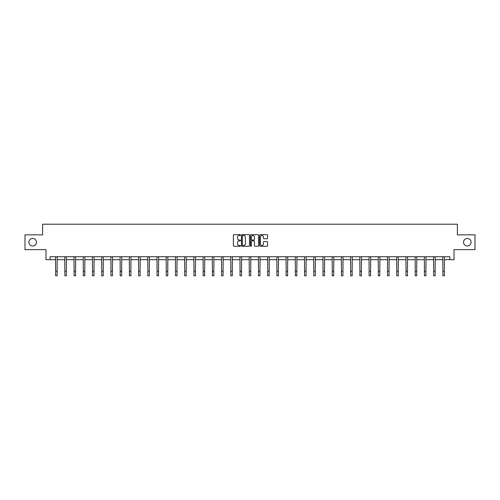 <?xml version="1.0" encoding="UTF-8"?>
<svg xmlns="http://www.w3.org/2000/svg" width="500" height="500" viewBox="0 0 500 500"><rect width="100%" height="100%" fill="white"/><g stroke="black" fill="none" stroke-linecap="round" stroke-linejoin="round"><path stroke-width="0.75" d="M240.544 235.069A0.406 0.406 0 0 0 240.138 234.662L233.975 234.662A0.581 0.581 0 0 0 233.394 235.244L233.394 245.688A0.581 0.581 0 0 0 233.975 246.262L240.138 246.262A0.406 0.406 0 0 0 240.544 245.856A0.406 0.406 0 0 0 240.138 245.45L239.338 245.45A1.856 1.856 0 0 1 237.481 243.594L237.481 242.725A1.856 1.856 0 0 1 239.338 240.869L240.138 240.869A0.406 0.406 0 0 0 240.544 240.463A0.406 0.406 0 0 0 240.138 240.056L239.338 240.056A1.856 1.856 0 0 1 237.481 238.2L237.481 237.331A1.856 1.856 0 0 1 239.338 235.475L240.138 235.475A0.406 0.406 0 0 0 240.544 235.069M463.531 242.237A3.781 3.781 0 0 0 467.319 246.019A3.781 3.781 0 0 0 471.1 242.237A3.781 3.781 0 0 0 467.319 238.456A3.781 3.781 0 0 0 463.531 242.237M28.9 242.237A3.781 3.781 0 0 0 32.681 246.019A3.781 3.781 0 0 0 36.469 242.237A3.781 3.781 0 0 0 32.681 238.456A3.781 3.781 0 0 0 28.9 242.237M266.956 238.75A0.581 0.581 0 0 0 267.531 238.175L267.531 235.244A0.581 0.581 0 0 0 266.956 234.662L260.106 234.662A0.581 0.581 0 0 0 259.531 235.244L259.531 245.688A0.581 0.581 0 0 0 260.106 246.262L266.956 246.262A0.581 0.581 0 0 0 267.531 245.688L267.531 242.144A0.581 0.581 0 0 0 266.956 241.569L264.025 241.569A0.581 0.581 0 0 0 263.444 242.144L263.444 243.9A1.55 1.55 0 0 1 261.894 245.45A1.55 1.55 0 0 1 260.344 243.9L260.344 237.025A1.55 1.55 0 0 1 261.894 235.475A1.55 1.55 0 0 1 263.444 237.025L263.444 238.175A0.581 0.581 0 0 0 264.025 238.75L266.956 238.75M50.119 259.675L50.119 256.719L449.881 256.719L449.881 259.675L454.019 259.675L454.019 249.625L475 249.625L475 234.85L457.388 234.85L457.388 224.213L42.613 224.213L42.613 234.85L25 234.85L25 249.625L45.981 249.625L45.981 259.675L55.644 259.675M249.494 235.244A0.581 0.581 0 0 0 248.912 234.662L242.069 234.662A0.581 0.581 0 0 0 241.488 235.244L241.488 245.688A0.581 0.581 0 0 0 242.069 246.262L248.912 246.262A0.581 0.581 0 0 0 249.494 245.688L249.494 235.244M251.088 234.662L257.931 234.662A0.581 0.581 0 0 1 258.512 235.244L258.512 245.688A0.581 0.581 0 0 1 257.931 246.262L255.006 246.262A0.581 0.581 0 0 1 254.425 245.688L254.425 241.45A0.581 0.581 0 0 0 253.844 240.869L251.9 240.869A0.581 0.581 0 0 0 251.319 241.45L251.319 245.856A0.406 0.406 0 0 1 250.912 246.262A0.406 0.406 0 0 1 250.506 245.856L250.506 235.244A0.581 0.581 0 0 1 251.088 234.662M57.119 259.675L64.862 259.675M66.344 259.675L74.081 259.675M75.562 259.675L83.306 259.675M84.781 259.675L92.525 259.675M94 259.675L101.744 259.675M103.219 259.675L110.962 259.675M112.444 259.675L120.181 259.675M121.662 259.675L129.4 259.675M130.881 259.675L138.625 259.675M140.1 259.675L147.844 259.675M149.319 259.675L157.062 259.675M158.537 259.675L166.281 259.675M167.763 259.675L175.5 259.675M176.981 259.675L184.725 259.675M186.2 259.675L193.944 259.675M195.419 259.675L203.162 259.675M204.638 259.675L212.381 259.675M213.856 259.675L221.6 259.675M223.081 259.675L230.819 259.675M232.3 259.675L240.044 259.675M241.519 259.675L249.262 259.675M250.738 259.675L258.481 259.675M259.956 259.675L267.7 259.675M269.181 259.675L276.919 259.675M278.4 259.675L286.144 259.675M287.619 259.675L295.363 259.675M296.837 259.675L304.581 259.675M306.056 259.675L313.8 259.675M315.275 259.675L323.019 259.675M324.5 259.675L332.238 259.675M333.719 259.675L341.463 259.675M342.938 259.675L350.681 259.675M352.156 259.675L359.9 259.675M361.375 259.675L369.119 259.675M370.6 259.675L378.338 259.675M379.819 259.675L387.556 259.675M389.038 259.675L396.781 259.675M398.256 259.675L406 259.675M407.475 259.675L415.219 259.675M416.694 259.675L424.438 259.675M425.919 259.675L433.656 259.675M435.138 259.675L442.881 259.675M444.356 259.675L449.881 259.675M242.706 235.475A0.406 0.406 0 0 0 242.3 235.881L242.3 245.05A0.406 0.406 0 0 0 242.706 245.45L243.544 245.45A1.856 1.856 0 0 0 245.4 243.594L245.4 237.331A1.856 1.856 0 0 0 243.544 235.475L242.706 235.475M254.425 237.056A1.55 1.55 0 0 0 252.869 235.506A1.55 1.55 0 0 0 251.319 237.056L251.319 239.475A0.581 0.581 0 0 0 251.9 240.056L253.844 240.056A0.581 0.581 0 0 0 254.425 239.475L254.425 237.056M55.569 256.719L55.644 271.356L57.119 271.356L57.194 256.719M55.644 271.356L55.644 275.788L57.119 275.788L57.119 271.356M64.787 256.719L64.862 271.356L66.344 271.356L66.419 256.719M64.862 271.356L64.862 275.788L66.344 275.788L66.344 271.356M74.006 256.719L74.081 271.356L75.562 271.356L75.638 256.719M74.081 271.356L74.081 275.788L75.562 275.788L75.562 271.356M83.231 256.719L83.306 271.356L84.781 271.356L84.856 256.719M83.306 271.356L83.306 275.788L84.781 275.788L84.781 271.356M92.45 256.719L92.525 271.356L94 271.356L94.075 256.719M92.525 271.356L92.525 275.788L94 275.788L94 271.356M101.669 256.719L101.744 271.356L103.219 271.356L103.294 256.719M101.744 271.356L101.744 275.788L103.219 275.788L103.219 271.356M110.887 256.719L110.962 271.356L112.444 271.356L112.519 256.719M110.962 271.356L110.962 275.788L112.444 275.788L112.444 271.356M120.106 256.719L120.181 271.356L121.662 271.356L121.737 256.719M120.181 271.356L120.181 275.788L121.662 275.788L121.662 271.356M129.331 256.719L129.4 271.356L130.881 271.356L130.956 256.719M129.4 271.356L129.4 275.788L130.881 275.788L130.881 271.356M138.55 256.719L138.625 271.356L140.1 271.356L140.175 256.719M138.625 271.356L138.625 275.788L140.1 275.788L140.1 271.356M147.769 256.719L147.844 271.356L149.319 271.356L149.394 256.719M147.844 271.356L147.844 275.788L149.319 275.788L149.319 271.356M156.988 256.719L157.062 271.356L158.537 271.356L158.613 256.719M157.062 271.356L157.062 275.788L158.537 275.788L158.537 271.356M166.206 256.719L166.281 271.356L167.763 271.356L167.838 256.719M166.281 271.356L166.281 275.788L167.763 275.788L167.763 271.356M175.425 256.719L175.5 271.356L176.981 271.356L177.056 256.719M175.5 271.356L175.5 275.788L176.981 275.788L176.981 271.356M184.65 256.719L184.725 271.356L186.2 271.356L186.275 256.719M184.725 271.356L184.725 275.788L186.2 275.788L186.2 271.356M193.869 256.719L193.944 271.356L195.419 271.356L195.494 256.719M193.944 271.356L193.944 275.788L195.419 275.788L195.419 271.356M203.088 256.719L203.162 271.356L204.638 271.356L204.713 256.719M203.162 271.356L203.162 275.788L204.638 275.788L204.638 271.356M212.306 256.719L212.381 271.356L213.856 271.356L213.931 256.719M212.381 271.356L212.381 275.788L213.856 275.788L213.856 271.356M221.525 256.719L221.6 271.356L223.081 271.356L223.156 256.719M221.6 271.356L221.6 275.788L223.081 275.788L223.081 271.356M230.744 256.719L230.819 271.356L232.3 271.356L232.375 256.719M230.819 271.356L230.819 275.788L232.3 275.788L232.3 271.356M239.969 256.719L240.044 271.356L241.519 271.356L241.594 256.719M240.044 271.356L240.044 275.788L241.519 275.788L241.519 271.356M249.188 256.719L249.262 271.356L250.738 271.356L250.812 256.719M249.262 271.356L249.262 275.788L250.738 275.788L250.738 271.356M258.406 256.719L258.481 271.356L259.956 271.356L260.031 256.719M258.481 271.356L258.481 275.788L259.956 275.788L259.956 271.356M267.625 256.719L267.7 271.356L269.181 271.356L269.256 256.719M267.7 271.356L267.7 275.788L269.181 275.788L269.181 271.356M276.844 256.719L276.919 271.356L278.4 271.356L278.475 256.719M276.919 271.356L276.919 275.788L278.4 275.788L278.4 271.356M286.069 256.719L286.144 271.356L287.619 271.356L287.694 256.719M286.144 271.356L286.144 275.788L287.619 275.788L287.619 271.356M295.287 256.719L295.363 271.356L296.837 271.356L296.913 256.719M295.363 271.356L295.363 275.788L296.837 275.788L296.837 271.356M304.506 256.719L304.581 271.356L306.056 271.356L306.131 256.719M304.581 271.356L304.581 275.788L306.056 275.788L306.056 271.356M313.725 256.719L313.8 271.356L315.275 271.356L315.35 256.719M313.8 271.356L313.8 275.788L315.275 275.788L315.275 271.356M322.944 256.719L323.019 271.356L324.5 271.356L324.575 256.719M323.019 271.356L323.019 275.788L324.5 275.788L324.5 271.356M332.163 256.719L332.238 271.356L333.719 271.356L333.794 256.719M332.238 271.356L332.238 275.788L333.719 275.788L333.719 271.356M341.388 256.719L341.463 271.356L342.938 271.356L343.013 256.719M341.463 271.356L341.463 275.788L342.938 275.788L342.938 271.356M350.606 256.719L350.681 271.356L352.156 271.356L352.231 256.719M350.681 271.356L350.681 275.788L352.156 275.788L352.156 271.356M359.825 256.719L359.9 271.356L361.375 271.356L361.45 256.719M359.9 271.356L359.9 275.788L361.375 275.788L361.375 271.356M369.044 256.719L369.119 271.356L370.6 271.356L370.669 256.719M369.119 271.356L369.119 275.788L370.6 275.788L370.6 271.356M378.263 256.719L378.338 271.356L379.819 271.356L379.894 256.719M378.338 271.356L378.338 275.788L379.819 275.788L379.819 271.356M387.481 256.719L387.556 271.356L389.038 271.356L389.113 256.719M387.556 271.356L387.556 275.788L389.038 275.788L389.038 271.356M396.706 256.719L396.781 271.356L398.256 271.356L398.331 256.719M396.781 271.356L396.781 275.788L398.256 275.788L398.256 271.356M405.925 256.719L406 271.356L407.475 271.356L407.55 256.719M406 271.356L406 275.788L407.475 275.788L407.475 271.356M415.144 256.719L415.219 271.356L416.694 271.356L416.769 256.719M415.219 271.356L415.219 275.788L416.694 275.788L416.694 271.356M424.363 256.719L424.438 271.356L425.919 271.356L425.994 256.719M424.438 271.356L424.438 275.788L425.919 275.788L425.919 271.356M433.581 256.719L433.656 271.356L435.138 271.356L435.213 256.719M433.656 271.356L433.656 275.788L435.138 275.788L435.138 271.356M442.806 256.719L442.881 271.356L444.356 271.356L444.431 256.719M442.881 271.356L442.881 275.788L444.356 275.788L444.356 271.356"/></g></svg>

